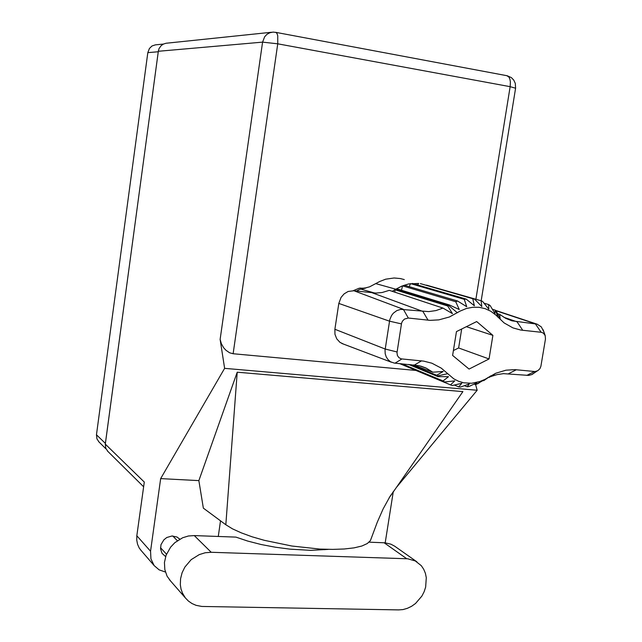 <?xml version="1.0" encoding="UTF-8"?>
<svg xmlns="http://www.w3.org/2000/svg" width="642" height="642" viewBox="0 0 642 642"><rect width="100%" height="100%" fill="white"/><g stroke="black" fill="none" stroke-linecap="round" stroke-linejoin="round"><path stroke-width="0.96" d="M158.413 50.638L105.256 444.288M99.101 442.065L96.95 438.911L96.501 434.794L147.796 52.636L149.442 48.431L152.034 46.015L155.332 44.86L163.413 44.041M328.118 549.367L310.816 550.338L290.048 549.167L275.418 547.233L261.045 544.48L247.668 541.054L235.951 537.145L194.253 535.58L188.427 536.022L182.689 537.771L174.873 542.634L170.587 547.128L166.093 555.194L164.448 562.504L164.817 569.631L167.121 576.163L170.652 581.05M211.202 552.281L205.183 552.77L199.253 554.608L191.18 559.68L184.896 567.006L182.087 572.736L180.546 578.803L180.346 584.782L181.052 589.107L182.48 593.16L185.41 597.951L188.443 601.081L192.014 603.56L196.035 605.326L201.861 606.481L398.586 609.9L403.007 609.539L407.405 608.311L411.626 606.273L415.534 603.488L421.906 596.089L424.145 591.723L425.662 587.101L426.304 577.744L425.405 573.314L423.736 569.253L421.337 565.706L415.326 560.907L407.654 558.773L211.202 552.281L194.253 535.58M179.784 539.192L177.056 537.041L172 535.966L166.776 537.506L163.838 539.842L161.022 544.665L160.556 548.886L162.033 553.324L165.62 556.59M365.587 288.194L359.271 288.178L353.228 290.69M416.875 561.798L394.629 546.198L390.882 544.159L384.967 542.771L369.134 542.161M141.409 550.82L139.266 548.019L137.54 544.247L136.722 540.107L136.842 535.781L150.509 551.213L150.918 558.909L154.192 565.562L159.144 569.823L165.403 571.99M107.928 451.511L105.737 448.293L105.288 444.079L144.273 482.094L136.842 535.781M415.968 370.45L233.158 353.782L229.611 352.779L225.952 350.275L223.777 347.86L221.362 343.622L220.15 339.361L262.538 42.147L277.713 43.825L277.761 35.808L277.039 33.561L275.964 32.405L273.099 32.108L269.889 32.702L266.984 34.299L264.648 36.755L262.538 42.147L158.309 51.256L159.08 48.551L161.206 45.558L163.445 44.025L166.021 43.271L271.454 32.277M371.132 538.542L370.434 540.556L367.336 543.541L361.847 545.997L354.095 547.851L344.289 549.006L332.741 549.408L319.836 549.038L291.837 546.013L264.352 540.347L252.065 536.776L241.336 532.884L232.508 528.823L225.864 524.731L203.362 508.103L198.851 480.633L160.652 478.587L224.628 368.315L220.15 339.361M535.316 372.208L532.114 374.414L528.799 375.385L503.472 373.636L497.101 374.591L488.835 377.183M489.364 377.384L490.841 375.835L483.723 380.658L484.156 379.887L475.65 384.71L476.87 382.793L469.077 386.516L467.199 386.805L469.318 383.948L460.547 387.038L458.685 386.869L461.847 383.29L452.249 385.497L450.499 384.887L454.809 380.826L444.593 381.966L443.036 380.939L448.533 376.677L437.956 376.621L436.64 375.241L443.189 371.469L432.812 372.232L426.304 368.211L419.483 365.812L394.188 363.083L390.537 361.735L388.057 359.689L386.227 356.944L385.184 353.71L384.999 350.203L389.766 319.692L391.524 315.583L393.329 313.248L396.756 310.64L400.688 309.356L428.752 311.635L435.99 310.543L443.02 308.064L389.325 290.336L382.126 292.487L375.979 293.049L353.902 290.746L403.377 309.316L408.32 318.039L404.444 319.066L402.462 321.152L401.595 323.183L396.981 352.699L397.422 355.499L398.947 357.698L401.258 358.886L423.72 361.101L431.93 363.195L441.223 368.123L453.806 378.884L458.557 381.284L463.644 382.776L471.645 383.258L479.678 381.613L484.838 379.382L495.784 373.219L505.992 370.161L514.812 369.664L535.107 371.525L537.811 370.707L539.898 368.66L540.893 366.333L545.475 339.048L545.218 335.702L543.429 333.182L541.495 332.323L520.782 330.036L512.99 327.893L504.098 322.926L495.744 314.989L490.737 311.242L485.103 308.65L479.028 307.301L472.721 307.253L466.389 308.513L460.266 311.049L449.392 316.971L438.807 319.917L430.172 320.326L408.32 318.039M426.224 285.297L474.711 299.244L481.853 306.587L481.123 300.809L482.567 301.347L488.827 309.227L488.674 304.557L490.199 305.632L494.982 313.529L495.134 310.062L496.41 311.466L500.166 318.825L499.661 314.371L505.744 318.384L512.027 320.823L537.065 324.146L541.302 326.866L543.926 331.978M417.533 284.944L418.64 283.411L408.729 283.965L401.659 286.163L395.889 289.213L448.63 305.407L449.4 304.91L459.295 309.548L455.708 301.7L457.553 301.01L466.726 306.74L464.246 299.332L466.14 299.084L474.366 305.736L472.849 299.036M343.542 344.12L339.907 342.306L336.737 338.832L334.996 334.281L334.915 329.234L385.136 349.023L397.061 351.968M401.443 323.905L389.461 321.152L338.815 303.409L341.03 297.423L344.128 293.843L348.084 291.508L353.902 290.746M404.316 279.559L400.319 278.54L394.1 278.018L385.722 279.206L379.631 281.485L369.656 286.797L359.287 289.574L356.479 291.043M392.222 291.291L395.889 289.213L375.771 283.628M443.02 308.064L452.449 313.577L447.683 306.001L448.63 305.407L457.345 312.766M497.518 313.673L499.661 314.371M413.328 364.881L432.812 372.232M275.699 32.309L506.787 75.644L508.841 76.96L509.9 79.126L510.422 82.056L510.181 86.646L515.566 88.211M370.434 540.556L377.239 522.243L383.154 508.905L390.127 496.226L395.777 488.289L388.988 498.08M426.44 285.096L481.147 300.817L515.582 88.114L515.309 83.348L513.793 80.13L511.321 77.578L506.995 75.684M150.509 551.213L160.652 478.587M218.24 536.479L220.511 520.774M385.232 542.795L393.313 491.499M324.82 549.271L324.748 549.753M198.851 480.633L237.251 372.2L462.898 391.58L395.777 488.289M396.283 487.559L477.166 390.224L224.628 368.315M158.309 51.256L105.288 444.079M477.166 390.224L475.626 384.702L474.165 384.117M237.251 372.2L225.864 524.731M483.137 380.537L483.611 380.722M464.463 385.682L467.199 386.805M454.295 385.048L458.685 386.869M399.605 363.613L450.499 384.887M400.905 363.733L444.593 381.966M402.004 363.837L443.036 380.939M411.024 364.672L436.64 375.241M492.438 309.267L495.134 310.062M484.277 303.289L488.674 304.557M420.39 283.62L474.711 299.244M412.324 283.427L466.14 299.084M409.179 286.637L410.543 283.644L464.246 299.332M404.259 285.176L457.553 301.01M401.467 290.248L402.526 285.81L455.708 301.7M396.612 288.764L449.4 304.91M338.815 303.409L334.915 329.234M408.521 364.439L437.956 376.621M469.037 369.07L489.068 358.982L492.92 335.381L476.717 321.586L456.462 331.569L452.626 355.451L469.037 369.07M394.894 292.174L395.007 289.759L447.683 306.001M453.413 350.564L458.637 347.972L489.068 358.982M466.413 326.666L492.92 335.381M458.637 347.972L461.686 328.993M158.205 51.737L147.796 52.636M96.501 434.794L105.336 443.389M475.85 299.292L510.181 86.646L277.713 43.825L233.158 353.782M384.085 542.723L406.739 558.725M364.247 288.547L364.327 287.977M484.365 380.233L488.129 377.416M409.644 364.544L437.371 375.995L447.578 373.716M497.959 317.252L495.704 310.696M428.029 320.157L422.95 311.466L372.296 292.84M360.964 289.173L374.535 293.017M503.866 317.341L517.083 321.786L522.789 330.309M541.142 332.275L535.316 323.785L495.672 310.656M526.737 375.418L534.593 371.501M508.52 373.724L516.264 369.776M414.515 364.993L421.593 360.844M394.966 363.179L401.908 358.982M98.547 441.511L105.954 448.822M166.487 554.198L160.524 547.674M179.712 539.111L179.11 538.494M143.623 486.788L107.358 450.949M154.192 565.562L140.438 549.704M177.344 540.716L172.746 535.958M169.36 579.574L185.41 597.951M360.371 287.993L362.963 288.828M482.278 380.61L477.808 383.788M420.983 366.205L425.774 367.97M536.72 324.05L495.407 310.359M391.468 362.232L341.905 343.494M545.018 335.204L543.164 329.723M536.969 371.132L531.536 374.663M490.833 376.71L495.784 373.219"/></g></svg>

